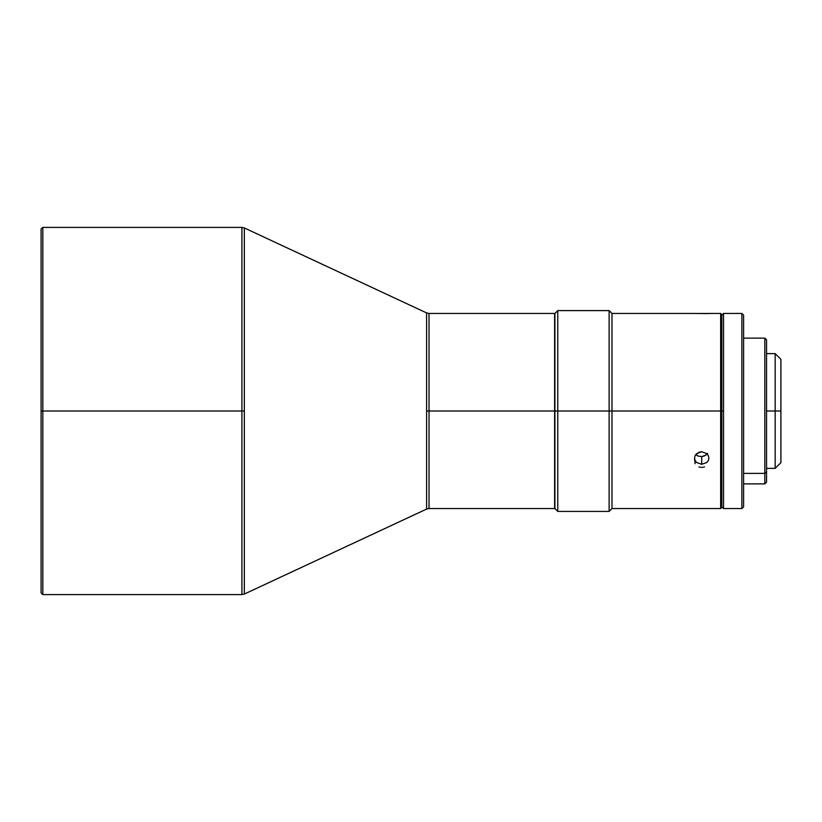<?xml version="1.0" encoding="UTF-8"?>
<svg xmlns="http://www.w3.org/2000/svg" width="822" height="822" viewBox="0 0 822 822"><rect width="100%" height="100%" fill="white"/><g stroke="black" fill="none" stroke-linecap="round" stroke-linejoin="round"><path stroke-width="1.23" d="M554.614 313.459L429.022 313.459L429.022 411L554.614 411L554.614 313.459L554.614 411L557.768 411L557.768 310.593L557.768 411L609.123 411L609.123 310.593L609.123 411L720.658 411L720.658 313.459L720.658 494.515L721.798 493.539L721.798 314.61L720.658 313.459L708.646 313.459M241.915 227.396L42.826 227.396L41.1 229.122L41.1 411L42.826 411L42.826 227.396L42.826 411L244.34 411L244.34 594.059L426.597 509.075L426.597 411L429.022 411L429.022 508.541L429.022 313.459L429.022 411L426.597 411L426.597 312.925L244.34 227.941L244.34 594.059L426.597 509.075L426.597 312.925L244.34 227.941L241.915 227.396L241.915 411L241.915 227.396L241.915 411L244.34 411L244.34 227.941M775.167 411L780.9 411L780.9 359.358L780.9 411L775.167 411L775.167 353.624L775.167 411L766.556 411L775.167 411L775.167 468.376L775.167 411M743.602 483.87L764.83 483.87L766.556 482.144L766.556 471.92L764.83 473.39L764.83 483.87L764.83 473.39L743.602 473.39L764.83 473.39L766.556 471.92L766.556 339.856L764.83 338.13L764.83 473.39L764.83 338.13L743.602 338.13M694.796 313.459L611.989 313.459L611.989 411L611.989 313.459L609.123 310.593L557.768 310.593L554.901 313.459L554.901 508.541L554.901 411L429.022 411L429.022 508.541L554.614 508.541L554.614 411L554.614 508.541M700.899 467.348L702.563 467.348M703.55 467.194L704.475 466.937M708.348 313.572L694.549 313.48M695.813 454.545L697.755 455.984L701.721 456.611L701.721 464.286L696.645 462.509L695.093 460.515L694.549 458.131L695.093 455.717L698.977 452.223L701.721 451.73L706.797 453.641L708.348 455.717L708.893 458.142L708.348 460.526L706.797 462.509L701.721 464.286L701.721 456.611L704.444 455.902L707.167 453.991M708.893 458.142L708.348 460.526L706.797 462.509L701.721 464.286L696.645 462.509L695.093 460.515L694.549 458.131L695.093 455.717L696.655 453.631L701.721 451.73L706.797 453.641L708.348 455.717L708.893 458.142M708.348 313.47L695.093 313.47M723.524 411L723.524 313.459L723.524 508.541L741.886 508.541L741.886 313.459L723.524 313.459L741.886 313.459L741.886 508.541L743.602 506.814L743.602 315.186L741.886 313.459L743.602 315.186L743.602 506.814L741.886 508.541L723.524 508.541L723.524 411L721.798 411L723.524 411M721.798 507.287L721.798 314.713M554.901 508.541L557.768 511.407L609.123 511.407L611.989 508.541L611.989 411L611.989 508.541L720.658 508.541L721.798 507.39L721.798 493.539L720.658 494.515L720.658 508.541L720.658 411L609.123 411L609.123 511.407L609.123 411L557.768 411L557.768 511.407L557.768 411L554.901 411L554.901 313.459M694.549 458.142L695.093 463.711M698.977 466.937L699.902 467.194M766.556 482.072L766.556 339.928M780.9 462.642L780.9 411L780.9 462.642L775.167 468.376L766.556 468.376M695.772 454.504L697.755 455.984L701.721 456.611L705.677 455.234L707.67 453.374M41.1 229.122L41.1 592.878L41.1 411L42.826 411L42.826 594.604L42.826 411L241.915 411L241.915 594.604L241.915 411L241.915 594.604L42.826 594.604L41.1 592.878M426.597 509.075L429.022 508.541M766.556 353.624L775.167 353.624L780.9 359.358M723.524 313.459L721.798 315.186M723.524 508.541L721.798 506.814M244.34 594.059L241.915 594.604M429.022 313.459L426.597 312.925"/></g></svg>
